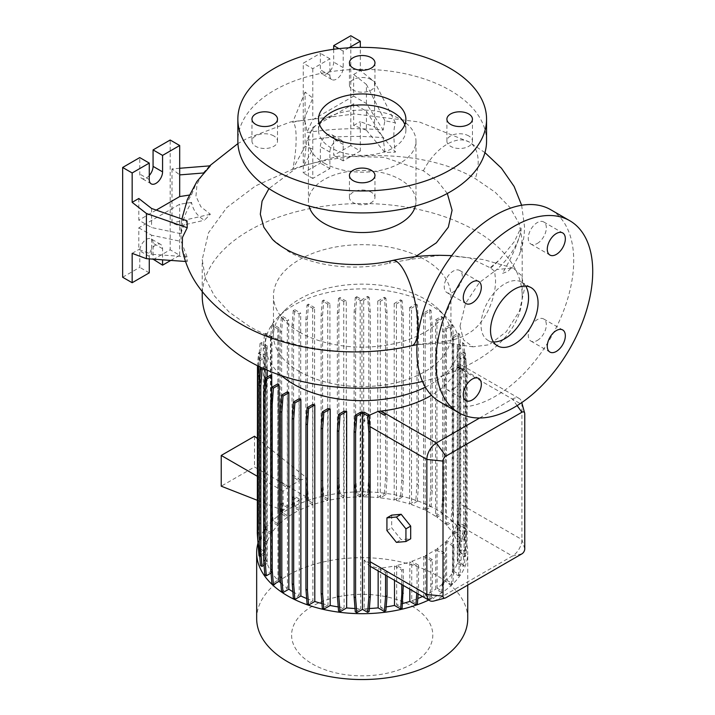 <?xml version="1.0" encoding="UTF-8"?>
<svg xmlns="http://www.w3.org/2000/svg" width="715" height="715" viewBox="0 0 715 715"><rect width="100%" height="100%" fill="white"/><g stroke="black" fill="none" stroke-linecap="round" stroke-linejoin="round"><path stroke-width="0.54" stroke-dasharray="3.58 2.68" d="M460.004 326.147L465.519 303.473L479.372 282.55L496.979 269.43L513.316 268.143L521.521 275.588L524.452 288.94L519.474 311.061L506.292 331.733L489.105 344.782L472.919 346.829L463.543 339.938L460.004 326.147M444.104 255.344L469.541 257.838L490.722 268.018L494.664 271.343L495.54 279.976C495.906 298.37 484.993 324.306 467.968 333.682C451.067 344.085 432.709 340.93 411.322 345.81C355.668 358.564 290.227 350.413 249.079 326.174L229.032 311.99L214.348 295.849L205.268 278.09L202.22 259.572L208.476 232.804L226.753 207.609L255.604 185.873L292.739 169.205C297.279 147.791 297.27 123.981 292.685 122.238L303.714 120.102C305.412 121.738 306.431 125.92 306.771 132.641A173.843 100.368 180 0 1 383.177 130.067L384.876 120.737L395.44 122.837C393.348 129.281 393.348 139.041 395.44 152.116L374.562 126.957L360.306 121.63L360.306 151.008L350.797 145.52L350.797 35.75M440.36 255.309L409.016 259.563L389.264 263.165A43.695 12.915 77.4 0 1 392.526 260.483M525.668 286.089A33.605 19.403 120 0 0 521.601 282.157A33.605 19.403 120 0 0 504.799 283.819A33.605 19.403 120 0 0 482.84 313.438A33.605 19.403 120 0 0 487.988 340.367A33.605 19.403 120 0 0 493.43 341.922M273.765 135.913A12.772 7.373 0 0 0 259.849 134.313A12.772 7.373 0 0 0 251.966 141.123A12.772 7.373 0 0 0 255.711 146.343A12.772 7.373 0 0 0 269.627 147.934A12.772 7.373 0 0 0 277.509 141.123A12.772 7.373 0 0 0 273.765 135.913M371.237 79.642A12.772 7.373 0 0 0 357.312 78.042A12.772 7.373 0 0 0 349.429 84.853A12.772 7.373 0 0 0 353.174 90.063A12.772 7.373 0 0 0 367.09 91.663A12.772 7.373 0 0 0 374.973 84.853A12.772 7.373 0 0 0 371.237 79.642M468.7 135.913A12.772 7.373 0 0 0 454.785 134.313A12.772 7.373 0 0 0 446.902 141.123A12.772 7.373 0 0 0 450.638 146.343A12.772 7.373 0 0 0 464.562 147.934A12.772 7.373 0 0 0 472.445 141.123A12.772 7.373 0 0 0 468.7 135.913M371.237 192.183A12.772 7.373 0 0 0 357.312 190.583A12.772 7.373 0 0 0 349.429 197.394A12.772 7.373 0 0 0 353.174 202.613A12.772 7.373 0 0 0 367.09 204.213A12.772 7.373 0 0 0 374.973 197.394A12.772 7.373 0 0 0 371.237 192.183M537.305 340.456A12.772 7.373 120 0 0 545.643 329.204A12.772 7.373 120 0 0 543.686 318.97A12.772 7.373 120 0 0 537.305 319.605A12.772 7.373 120 0 0 528.957 330.857A12.772 7.373 120 0 0 530.914 341.091A12.772 7.373 120 0 0 537.305 340.456M537.305 243.44A12.772 7.373 120 0 0 545.643 232.187A12.772 7.373 120 0 0 543.686 221.945A12.772 7.373 120 0 0 537.305 222.579A12.772 7.373 120 0 0 528.957 233.832A12.772 7.373 120 0 0 530.914 244.074A12.772 7.373 120 0 0 537.305 243.44M453.274 291.943A12.772 7.373 120 0 0 461.622 280.691A12.772 7.373 120 0 0 459.665 270.458A12.772 7.373 120 0 0 453.274 271.092A12.772 7.373 120 0 0 444.936 282.345A12.772 7.373 120 0 0 446.893 292.578A12.772 7.373 120 0 0 453.274 291.943M453.274 388.969A12.772 7.373 120 0 0 461.622 377.717A12.772 7.373 120 0 0 459.665 367.483A12.772 7.373 120 0 0 453.274 368.118A12.772 7.373 120 0 0 444.936 379.37A12.772 7.373 120 0 0 446.893 389.604A12.772 7.373 120 0 0 453.274 388.969M272.344 239.194L288.36 251.421C314.055 266.481 355.123 271.262 389.264 263.165M447.304 193.479L437.634 181.297L423.369 170.805L384.241 157.309L338.785 156.138L297.27 167.417L268.947 188.617M353.648 103.809L353.648 125.474L366.429 130.246L366.429 111.183L353.648 103.809L312.777 127.404L306.771 140.328L303.768 165.755C361.191 148.881 431.637 153.028 475.118 178.482L495.218 192.272L510.001 207.502L519.099 223.616L522.182 239.909L519.698 254.111L512.816 266.32L507.82 271.45L502.404 273.425C511.341 258.303 517.392 244.727 520.556 232.679C521.208 230.212 521.307 228.612 520.851 227.888L514.425 241.518L499.669 259.67L490.043 267.812M306.771 140.328A173.843 100.368 180 0 1 383.177 137.754L384.876 152.465L395.44 152.116M210.371 165.817L203.695 172.449L197.027 184.05L195.955 196.187L200.852 206.733L210.371 214.241L204.419 220.238C197.304 216.037 193.014 210.094 191.54 202.408A173.843 100.368 0 0 0 181.217 241.447L187.035 256.81L187.232 261.583L182.245 248.909M181.887 219.049L181.538 221.409A173.843 100.368 0 0 1 191.54 194.721L196.884 181.556M181.538 221.409A173.843 100.368 0 0 0 181.217 233.76C181.923 228.836 183.862 224.528 187.035 220.846M422.476 381.453A159.981 92.36 0 0 0 522.182 295.894A159.981 92.36 0 0 0 475.323 230.588A159.981 92.36 0 0 0 300.979 210.567A159.981 92.36 0 0 0 202.229 295.894M299.46 371.586A88.732 51.23 0 0 0 396.155 382.695A88.732 51.23 0 0 0 450.933 335.362A88.732 51.23 0 0 0 439.296 309.997A88.732 51.23 0 0 0 424.942 299.138A88.732 51.23 0 0 0 285.115 309.997A88.732 51.23 0 0 0 273.479 335.362A88.732 51.23 0 0 0 299.46 371.586M299.46 332.118A88.732 51.23 0 0 0 396.155 343.227A88.732 51.23 0 0 0 450.933 295.894A88.732 51.23 0 0 0 424.942 259.679A88.732 51.23 0 0 0 328.248 248.57A88.732 51.23 0 0 0 273.479 295.894A88.732 51.23 0 0 0 299.46 332.118M425.354 387.137A96.802 55.886 0 0 0 459.003 344.782A96.802 55.886 0 0 0 446.312 317.111A96.802 55.886 0 0 0 430.653 305.26A96.802 55.886 0 0 0 278.099 317.111A96.802 55.886 0 0 0 265.399 344.782A96.802 55.886 0 0 0 281.513 375.652M467.735 618.618A105.534 60.927 0 0 0 436.829 575.53A105.534 60.927 0 0 0 321.822 562.321A105.534 60.927 0 0 0 256.667 618.618M428.687 600.073A105.534 60.927 0 0 0 467.735 552.758A105.534 60.927 0 0 0 436.829 509.67A105.534 60.927 0 0 0 329.704 494.789A105.534 60.927 0 0 0 258.008 543.087M312.276 663.904A70.606 40.764 0 0 0 412.126 663.904A70.606 40.764 0 0 0 412.126 606.257A70.606 40.764 0 0 0 312.276 606.257A70.606 40.764 0 0 0 312.276 663.904M415.406 206.018A53.777 31.049 0 0 0 415.978 201.496A53.777 31.049 0 0 0 400.23 179.545A53.777 31.049 0 0 0 341.627 172.816A53.777 31.049 0 0 0 308.433 201.496A53.777 31.049 0 0 0 309.005 206.018M417.292 255.773L408.31 259.858M324.181 163.083A53.777 31.049 0 0 0 382.784 169.812A53.777 31.049 0 0 0 415.978 141.123A53.777 31.049 0 0 0 400.23 119.173A53.777 31.049 0 0 0 341.627 112.443A53.777 31.049 0 0 0 308.433 141.123A53.777 31.049 0 0 0 324.181 163.083M486.558 141.123A124.356 71.795 0 0 0 450.137 90.358A124.356 71.795 0 0 0 314.618 74.798A124.356 71.795 0 0 0 237.854 141.123M319.56 124.66A43.695 25.222 0 0 0 318.515 130.148A43.695 25.222 0 0 0 331.313 147.987A43.695 25.222 0 0 0 378.923 153.457A43.695 25.222 0 0 0 405.897 130.148A43.695 25.222 0 0 0 404.851 124.66M333.682 49.29L333.682 62.098A9.411 5.434 -60 0 1 327.032 73.618A9.411 5.434 -60 0 1 322.322 74.083A9.411 5.434 -60 0 1 320.374 69.775L320.374 53.312L303.267 63.188L303.267 172.959L320.374 163.083L320.374 146.611A9.411 5.434 -60 0 1 324.485 137.146A9.411 5.434 -60 0 1 331.733 134.626A9.411 5.434 -60 0 1 333.682 138.933L333.682 155.396L350.797 145.52M348.965 47.789L343.191 51.114L343.191 67.585A9.411 5.434 -60 0 1 336.542 79.106A9.411 5.434 -60 0 1 331.832 79.571A9.411 5.434 -60 0 1 329.883 75.263L329.883 58.8L312.777 68.676L303.267 63.188M149.265 175.506A9.411 5.434 -60 0 1 146.414 177.901A9.411 5.434 -60 0 1 141.713 178.366A9.411 5.434 -60 0 1 139.765 174.058L139.765 157.586M439.832 401.83A110.914 64.037 120 0 0 495.289 396.333A110.914 64.037 120 0 0 567.746 298.602A110.914 64.037 120 0 0 550.747 209.727M435.578 516.302L441.405 512.941L442.585 496.702L442.585 331.34L441.405 316.459L435.578 319.82L435.578 516.302A96.802 55.886 0 0 0 430.653 513.236A96.802 55.886 0 0 0 425.175 510.304L431.038 506.917L429.545 506.059L430.725 489.811L430.725 324.449L429.545 309.568L423.548 313.036A96.802 55.886 180 0 1 425.175 313.822L425.175 510.304M292.828 591.725A96.802 55.886 0 0 0 293.758 592.27A96.802 55.886 0 0 0 299.236 595.202L293.373 598.589M299.236 398.72L299.236 595.202M306.663 598.526A96.802 55.886 0 0 0 312.893 600.85L307.11 604.184M312.893 404.359L312.893 600.85M321.947 603.576A96.802 55.886 0 0 0 328.006 605.042L322.322 608.322M328.006 408.551L328.006 605.042M338.231 606.901A96.802 55.886 0 0 0 344.121 607.661L338.544 610.878M344.121 411.17L344.121 607.661M355.024 608.492A96.802 55.886 0 0 0 360.726 608.635L355.284 611.772M360.726 412.153L360.726 608.635M364.212 412.144L364.212 421.207L369.816 424.433M369.146 415.299L364.212 421.207M381.095 411.08L385.877 414.146M457.752 365.249L464.393 369.315L457.752 365.249A96.802 55.886 180 0 1 457.305 366.715L457.144 367.179A96.802 55.886 180 0 1 431.503 395.288M457.752 521.977L457.752 561.731L464.375 565.556L465.554 550.675L465.554 526.481L457.752 521.977L458.994 503.253L458.994 368.243L458.744 363.56L457.752 365.481M457.752 561.731A96.802 55.886 0 0 0 458.994 553.607L464.437 556.753L465.93 555.886L467.101 541.005L467.101 375.643L465.93 359.404L460.228 356.115L460.228 552.597L465.385 549.621L463.892 548.754L465.072 532.514L465.072 367.153L463.892 352.272L458.985 355.105A96.802 55.886 180 0 1 459.003 356.267A96.802 55.886 180 0 1 458.994 357.125L458.994 553.607M458.985 355.105L458.985 551.596A96.802 55.886 0 0 0 457.68 543.552L463.928 539.95L462.435 539.083L463.615 522.844L463.615 357.482L462.435 342.601L457.225 345.613A96.802 55.886 180 0 1 457.68 347.07L457.68 543.552M457.225 345.613L457.225 542.095A96.802 55.886 0 0 0 453.462 534.105L459.593 530.566L458.1 529.708L459.28 513.468L459.28 348.107L458.1 333.226L452.658 336.363A96.802 55.886 180 0 1 453.462 337.623L453.462 534.105M452.658 336.363L452.658 532.845A96.802 55.886 0 0 0 446.473 525.248L452.506 521.762L451.013 520.904L452.193 504.665L452.193 339.303L451.013 324.422L445.374 327.676A96.802 55.886 180 0 1 446.473 328.766L446.473 525.248M445.374 327.676L445.374 524.158A96.802 55.886 0 0 0 436.945 517.24L442.898 513.799L441.405 512.941M435.578 319.82A96.802 55.886 180 0 1 436.945 320.749L436.945 517.24M452.765 532.979L452.765 572.5L458.449 575.781L459.942 574.923L461.121 560.042L461.121 536.08L459.629 536.947L452.765 532.979A96.802 55.886 0 0 1 446.598 540.611L446.598 580.133A96.802 55.886 0 0 0 452.765 572.5M423.548 313.036L423.548 509.518A96.802 55.886 0 0 0 411.518 504.665L417.301 501.322L415.808 500.464L416.988 484.216L416.988 318.854L415.808 303.973L409.624 307.548A96.802 55.886 180 0 1 411.518 308.174L411.518 504.665M409.624 307.548L409.624 504.03A96.802 55.886 0 0 0 396.396 500.473L402.089 497.184L400.597 496.326L401.776 480.078L401.776 314.716L400.597 299.835L394.206 303.526A96.802 55.886 180 0 1 396.396 303.982L396.396 500.473M394.206 303.526L394.206 500.008A96.802 55.886 0 0 0 380.291 497.854L385.868 494.628L384.375 493.77L385.555 477.522L385.555 312.16L384.375 297.279L377.752 301.104A96.802 55.886 180 0 1 380.291 301.364L380.291 497.854M377.752 301.104L377.752 497.595A96.802 55.886 0 0 0 363.685 496.871L369.128 493.734L367.635 492.867L368.815 476.628L368.815 311.266L367.635 296.385L361.933 299.674L361.933 496.156L356.776 493.18L355.284 494.047L354.104 477.799L354.104 312.437L355.284 297.556L360.19 300.398A96.802 55.886 180 0 1 363.685 300.389L363.685 496.871M360.19 300.398L360.19 496.88A96.802 55.886 0 0 0 346.266 497.631L340.027 494.02L338.535 494.887L337.355 478.648L337.355 313.286L338.535 298.405L343.736 301.408A96.802 55.886 180 0 1 346.266 301.149L346.266 497.631M343.736 301.408L343.736 497.89A96.802 55.886 0 0 0 329.91 500.071L323.779 496.532L322.286 497.39L321.106 481.15L321.106 315.789L322.286 300.908L327.729 304.045A96.802 55.886 180 0 1 329.91 303.58L329.91 500.071M327.729 304.045L327.729 500.527A96.802 55.886 0 0 0 314.564 504.102L308.531 500.616L307.039 501.483L305.859 485.235L305.859 319.873L307.039 304.992L312.678 308.254A96.802 55.886 180 0 1 314.564 307.62L314.564 504.102M312.678 308.254L312.678 504.736A96.802 55.886 0 0 0 300.684 509.607L294.732 506.166L293.239 507.033L292.533 497.22L294.026 496.362L300.684 499.535L300.684 509.607M300.684 480.158L293.552 475.323L293.552 324.565L294.732 309.684L293.239 310.542L299.067 313.903A96.802 55.886 180 0 1 300.684 313.116L300.684 480.158L306.413 477.7L306.413 496.943L300.684 499.535M299.067 313.903L299.067 480.927L292.06 476.181L292.06 325.423L293.239 310.542M288.681 486.942L281.639 482.16L281.639 331.411L282.809 316.531L281.317 317.389L287.323 320.856A96.802 55.886 180 0 1 288.681 319.918L288.681 486.942L299.067 480.927M287.323 320.856L287.323 487.889L280.146 483.027L280.146 332.269L281.317 317.389M287.323 507.266L287.323 517.338L281.317 513.871L280.611 504.075L287.323 507.266L283.095 510.403L283.095 491.169L287.323 487.889M287.323 517.338A96.802 55.886 0 0 0 278.904 524.283L273.121 520.949L271.629 521.807L270.449 505.568L270.449 340.206L271.629 325.325L277.813 328.891A96.802 55.886 180 0 1 278.904 327.801L278.904 524.283M277.813 328.891L277.813 525.373A96.802 55.886 0 0 0 271.646 533.015L265.953 529.726L264.461 530.593L263.281 514.344L263.281 348.983L264.461 334.102L270.851 337.793A96.802 55.886 180 0 1 271.646 336.524L271.646 533.015M270.851 337.793L270.851 534.275A96.802 55.886 0 0 0 267.106 542.31L261.529 539.092L260.037 539.95L258.857 523.711L258.857 358.349L260.037 343.468L266.659 347.293A96.802 55.886 180 0 1 267.106 345.828L267.106 542.31M266.659 347.293L266.659 543.775A96.802 55.886 0 0 0 265.417 551.9L259.974 548.763L258.481 549.621M260.028 366.965L260.51 360.271L265.426 357.429A96.802 55.886 180 0 1 265.399 356.267A96.802 55.886 180 0 1 265.417 355.418L265.417 551.9M265.426 357.429L265.426 553.919A96.802 55.886 0 0 0 266.722 561.954L260.483 565.556M263.96 368.788L267.178 366.929A96.802 55.886 180 0 1 266.722 365.472L266.722 561.954M267.178 366.929L267.178 370.2M267.178 377.091L267.178 563.411A96.802 55.886 0 0 0 270.949 571.401L264.818 574.94M270.949 374.91L270.949 571.401M271.754 389.309L271.754 572.661A96.802 55.886 0 0 0 277.938 580.258L271.897 583.744M277.938 383.776L277.938 580.258M280.825 583.02A96.802 55.886 0 0 0 287.466 588.275L281.513 591.707M287.466 391.784L287.466 588.275M387.056 576.04L387.056 571.786L381.095 568.05A96.802 55.886 0 0 0 394.501 565.923L394.501 580.339M380.666 568.094L380.666 607.616A96.802 55.886 0 0 0 386.171 606.901M445.508 541.711L445.508 581.224L451.29 584.566L452.783 583.699L453.954 568.818L453.954 544.866L452.461 545.724L445.508 541.711A96.802 55.886 0 0 1 437.088 548.655L437.088 588.168A96.802 55.886 0 0 0 445.508 581.224M370.307 563.572L364.212 560.051L369.253 565.762L378.146 568.175L378.146 570.892M364.212 560.051L364.212 608.626A96.802 55.886 0 0 0 369.36 608.492M403.305 585.415L403.305 569.283L396.682 565.458A96.802 55.886 0 0 0 409.838 561.892L409.838 589.196M396.682 565.458L396.682 604.979A96.802 55.886 0 0 0 402.482 603.576M423.718 556.386L423.718 595.908L429.67 599.34L431.163 598.482L432.343 583.601L432.343 559.639L430.85 560.506L423.718 556.386A96.802 55.886 0 0 1 411.733 561.257L411.733 600.77A96.802 55.886 0 0 0 417.81 598.5M422.476 596.489A96.802 55.886 0 0 0 423.718 595.908M292.533 497.22L299.067 500.339L288.681 506.345L288.681 516.4L282.809 513.013L281.317 513.871M299.067 500.339L299.067 510.394A96.802 55.886 0 0 0 288.681 516.4M432.343 559.639L425.345 555.6A96.802 55.886 0 0 0 435.73 549.594L435.73 589.106L441.593 592.494L443.086 591.636L444.265 576.755L444.265 552.793L442.773 553.66L435.73 549.594M425.345 555.6L425.345 595.112A96.802 55.886 0 0 0 435.73 589.106M461.121 536.08L453.56 531.719A96.802 55.886 0 0 0 457.144 524.14L457.305 563.197L462.882 566.414L464.375 565.556M453.56 531.719L453.56 571.231A96.802 55.886 0 0 0 457.305 563.197M391.677 515.131L391.677 527.804L401.178 539.628L410.687 538.779M462.882 369.95L457.305 366.715L462.882 369.95L464.393 369.315M479.631 417.998L512.405 399.077A13.442 7.758 -60 0 1 519.126 398.416A13.442 7.758 -60 0 1 521.566 401.866A13.442 7.758 -60 0 1 521.905 404.565L521.905 539.584A13.442 7.758 -60 0 1 512.405 556.047L436.356 599.957A13.442 7.758 -60 0 1 433.844 601.011M387.056 571.786A13.442 7.758 -60 0 1 385.564 572.465L378.146 568.175M465.554 526.481A13.442 7.758 -60 0 1 464.062 527.563L457.305 523.666M403.305 569.283L401.812 570.141L394.501 565.923M416.8 593.218L417.06 590.009L418.552 589.151L418.552 565.19L417.06 566.057L409.838 561.892M418.552 565.19L411.733 561.257M444.265 552.793L437.088 548.655M453.954 544.866L446.598 540.611M280.611 504.075L282.103 503.208L288.681 506.345M257.302 500.303L283.095 510.403M306.413 496.943L254.504 466.975L221.23 486.182M257.302 438.474L306.413 477.7M283.095 491.169L257.302 476.27M281.639 482.16L280.146 483.027M293.552 475.323L292.06 476.181M191.54 202.408L179.688 204.24L138.808 227.844L138.808 249.508L151.598 254.281L151.598 235.226L181.217 241.447M138.808 227.844L151.598 235.226M138.808 198.493L138.808 220.157L151.598 227.54L181.217 233.76M151.598 208.476L151.598 227.54M153.073 259.67L170.179 249.794L170.179 140.024M122.649 277.241L139.765 267.356L139.765 250.894A9.411 5.434 -60 0 1 143.867 241.42A9.411 5.434 -60 0 1 151.124 238.899A9.411 5.434 -60 0 1 153.073 243.207L153.073 259.152M170.796 260.412L179.688 255.282L170.179 249.794M149.265 258.884L149.265 256.381A9.411 5.434 -60 0 1 153.376 246.907A9.411 5.434 -60 0 1 160.625 244.387A9.411 5.434 -60 0 1 162.573 248.695L162.573 259.831M149.265 272.844L139.765 267.356M179.688 168.275L172.002 168.892L179.688 174.898M172.002 168.892L172.002 223.035L179.688 225.904L204.419 220.238M179.688 255.282L179.688 204.24M156.236 210.094L138.808 220.157M191.54 194.721L189.269 195.079M132.159 253.351L138.808 249.508M210.371 214.241L172.002 223.035M187.035 256.81L151.598 254.281M185.525 261.467L187.232 261.583M292.739 169.375L303.768 165.96L312.777 149.069L305.091 146.2L292.739 169.205M366.429 103.505L366.429 84.442L353.648 74.458L353.648 96.123L366.429 103.505L383.177 130.067M343.191 51.114L338.91 48.647M395.44 122.837L374.562 81.751L360.306 70.615L360.306 47.387M374.562 81.751L374.562 126.957M312.777 127.404L312.777 178.446L329.883 168.57L329.883 152.107A9.411 5.434 -60 0 1 333.994 142.634A9.411 5.434 -60 0 1 341.243 140.113A9.411 5.434 -60 0 1 343.191 144.421L343.191 160.884L360.306 151.008M343.191 160.884L333.682 155.396M329.883 168.57L320.374 163.083M312.777 178.446L303.267 172.959M329.883 58.8L320.374 53.312M353.648 125.474L360.306 121.63M366.429 111.183L383.177 137.754M353.648 96.123L312.777 119.718L306.771 132.641M312.777 68.676L312.777 119.718M353.648 74.458L360.306 70.615M303.714 120.102L312.777 98.053L305.091 92.056L305.091 146.2M305.091 92.056L292.685 122.238M366.429 130.246L384.876 152.465M366.429 84.442L384.876 120.737M453.56 571.231L459.942 574.923M446.598 580.133L452.783 583.699M437.088 588.168L443.086 591.636M425.345 595.112L431.163 598.482M411.733 600.77L417.372 604.032M396.682 604.979L402.125 608.116M380.666 607.616L385.877 610.619M364.212 608.626L369.128 611.468M271.754 572.661L271.056 573.064M267.178 563.411L264.05 565.225M265.426 553.919L260.51 556.753L259.331 541.872L259.331 384.876M259.751 556.306L260.51 556.753M258.526 549.647L264.184 552.909L259.018 555.886M266.659 543.775L260.037 539.95M270.851 534.275L264.461 530.593M277.813 525.373L271.629 521.807M299.067 510.394L293.239 507.033M312.678 504.736L307.039 501.483M327.729 500.527L322.286 497.39M343.736 497.89L338.535 494.887M360.19 496.88L355.284 494.047M361.933 496.156L367.635 492.867M377.752 497.595L384.375 493.77M394.206 500.008L400.597 496.326M409.624 504.03L415.808 500.464M423.548 509.518L429.545 506.059M445.374 524.158L451.013 520.904M452.658 532.845L458.1 529.708M457.225 542.095L462.435 539.083M458.985 551.596L463.892 548.754M460.228 552.597L465.93 555.886M396.423 542.372L401.178 539.628M386.922 530.548L391.677 527.804M254.504 436.239L254.504 466.975M282.809 316.531L288.681 319.918M281.639 331.411L280.146 332.269M294.732 309.684L300.684 313.116M293.552 324.565L292.06 325.423M282.809 513.013L282.103 503.208M294.732 506.166L294.026 496.362M417.06 590.009L417.06 566.057M418.168 594.004L418.552 589.151M441.593 592.494L442.773 577.613L442.773 553.66M442.773 577.613L444.265 576.755M429.67 599.34L430.85 584.459L430.85 560.506M430.85 584.459L432.343 583.601M451.29 584.566L452.461 569.685L452.461 545.724M452.461 569.685L453.954 568.818M401.812 584.557L401.812 570.141M458.449 575.781L459.629 560.9L459.629 536.947M459.629 560.9L461.121 560.042M462.882 566.414L464.062 551.533L464.062 527.563M464.062 551.533L465.554 550.675M385.564 575.173L385.564 572.465M462.882 369.932L464.375 369.065M464.437 556.753L465.608 541.872L465.608 376.51L464.437 360.262L458.994 357.125M465.385 549.621L466.564 533.381L465.072 532.514M466.564 533.381L466.564 368.019L465.072 367.153M466.564 368.019L465.385 353.139L463.892 352.272M464.437 360.262L465.93 359.404M465.385 353.139L460.228 356.115M465.608 541.872L467.101 541.005M465.608 376.51L467.101 375.643M259.974 548.763L258.794 532.514L258.794 367.153L259.974 352.272L265.417 355.418M264.184 552.909L264.184 356.428L258.481 353.139L257.489 365.723M258.026 543.364L257.838 540.79M258.794 532.514L257.302 533.381M258.794 367.153L257.302 368.019M259.974 352.272L258.481 353.139M258.526 366.241L259.018 359.404L264.184 356.428M259.018 359.404L260.51 360.271M273.121 520.949L271.941 504.701L271.941 339.339L273.121 324.458L278.904 327.801M271.941 504.701L270.449 505.568M271.941 339.339L270.449 340.206M273.121 324.458L271.629 325.325M323.779 496.532L322.599 480.283L322.599 314.922L323.779 300.041L329.91 303.58M322.599 480.283L321.106 481.15M322.599 314.922L321.106 315.789M323.779 300.041L322.286 300.908M385.868 494.628L387.047 478.389L387.047 313.027L385.868 298.146L380.291 301.364M387.047 478.389L385.555 477.522M387.047 313.027L385.555 312.16M385.868 298.146L384.375 297.279M442.898 513.799L444.069 497.56L444.069 332.198L442.898 317.317L436.945 320.749M444.069 497.56L442.585 496.702M444.069 332.198L442.585 331.34M442.898 317.317L441.405 316.459M369.128 493.734L370.307 477.495L370.307 312.133L369.128 297.252L363.685 300.389M356.776 493.18L355.596 476.941L354.104 477.799M355.596 476.941L355.596 311.579L354.104 312.437M355.596 311.579L356.776 296.698L355.284 297.556M369.128 297.252L367.635 296.385M356.776 296.698L361.933 299.674M370.307 477.495L368.815 476.628M370.307 312.133L368.815 311.266M417.301 501.322L418.481 485.083L418.481 319.721L417.301 304.84L411.518 308.174M418.481 485.083L416.988 484.216M418.481 319.721L416.988 318.854M417.301 304.84L415.808 303.973M459.593 530.566L460.773 514.326L460.773 348.965L459.593 334.084L453.462 337.623M460.773 514.326L459.28 513.468M460.773 348.965L459.28 348.107M459.593 334.084L458.1 333.226M262.289 368.028L266.722 365.472M340.027 494.02L338.847 477.781L338.847 312.419L340.027 297.538L346.266 301.149M338.847 477.781L337.355 478.648M338.847 312.419L337.355 313.286M340.027 297.538L338.535 298.405M402.089 497.184L403.269 480.945L403.269 315.583L402.089 300.702L396.396 303.982M403.269 480.945L401.776 480.078M403.269 315.583L401.776 314.716M402.089 300.702L400.597 299.835M452.506 521.762L453.685 505.523L453.685 340.161L452.506 325.28L446.473 328.766M453.685 505.523L452.193 504.665M453.685 340.161L452.193 339.303M452.506 325.28L451.013 324.422M261.529 539.092L260.349 522.853L260.349 357.491L261.529 342.61L267.106 345.828M260.349 522.853L258.857 523.711M260.349 357.491L258.857 358.349M261.529 342.61L260.037 343.468M265.953 529.726L264.773 513.486L264.773 348.125L265.953 333.244L271.646 336.524M264.773 513.486L263.281 514.344M264.773 348.125L263.281 348.983M265.953 333.244L264.461 334.102M308.531 500.616L307.352 484.377L307.352 319.015L308.531 304.134L314.564 307.62M307.352 484.377L305.859 485.235M307.352 319.015L305.859 319.873M308.531 304.134L307.039 304.992M463.928 539.95L465.108 523.711L465.108 358.349L463.928 343.468L457.68 347.07M465.108 523.711L463.615 522.844M465.108 358.349L463.615 357.482M463.928 343.468L462.435 342.601M431.038 506.917L432.218 490.678L432.218 325.316L431.038 310.435L425.175 313.822M432.218 490.678L430.725 489.811M432.218 325.316L430.725 324.449M431.038 310.435L429.545 309.568M494.664 271.343A159.981 92.36 0 0 0 520.556 232.679M423.369 170.805A43.695 25.266 -59.9 0 1 424.272 169.089A43.695 25.266 -59.9 0 1 426.489 165.254A43.695 25.266 -59.9 0 1 428.812 161.715A43.695 25.266 -59.9 0 1 431.261 158.426A43.695 25.266 -59.9 0 1 434.059 155.092A43.695 25.266 -59.9 0 1 436.758 152.241A43.695 25.266 -59.9 0 1 439.77 149.462A43.695 25.266 -59.9 0 1 442.63 147.165A43.695 25.266 -59.9 0 1 469.129 141.981A43.695 25.266 -59.9 0 1 478.183 161.983A43.695 25.266 -59.9 0 1 475.323 178.598M329.883 75.263L320.374 69.775M149.265 179.545L139.765 174.058M517.124 405.62L512.405 399.077L457.144 367.179M524.756 413.896L521.905 404.565L458.994 368.243M445.856 597.758L436.356 599.957L381.095 568.05M524.756 548.914L521.905 539.584L458.994 503.253M521.905 553.848L512.405 556.047L457.144 524.14M162.573 248.695L153.073 243.207M149.265 256.381L139.765 250.894M343.191 67.585L333.682 62.098M343.191 144.421L333.682 138.933M329.883 152.107L320.374 146.611M490.722 268.018A156.648 90.439 0 0 0 499.669 259.67M513.316 268.143L483.519 259.599L451.737 255.613M521.601 282.157L531.111 287.644M251.966 141.123L251.966 119.173M349.429 84.853L349.429 62.902M446.902 141.123L446.902 119.173M349.429 197.394L349.429 175.443M543.686 318.97L562.696 329.946M543.686 221.945L562.696 232.929M459.665 270.458L478.675 281.433M459.665 367.483L478.675 378.458M484.949 152.626L468.924 141.865L419.455 122.015L354.738 113.953L290.728 121.899L247.336 138.281L237.925 143.572M209.584 165.88L203.695 172.449M522.182 295.894L522.182 239.909M521.646 205.268L524.515 226.673C524.497 236.084 522.897 245.227 519.698 254.111M450.933 335.362L450.933 295.894M439.296 309.997L446.312 317.111M467.735 585.12L467.735 552.758M415.978 201.496L415.978 141.123M318.515 130.148L318.515 119.173M331.832 79.571L322.322 74.083M151.214 183.853L141.713 178.366M459.003 356.267L459.003 344.782M265.399 356.267L265.399 344.782M519.126 398.416L458.744 363.56M370.307 566.369L369.253 565.762M160.625 244.387L151.124 238.899M341.243 140.113L331.733 134.626M405.897 130.148L405.897 119.173M308.433 201.496L308.433 141.123M285.115 309.997L278.099 317.111M273.479 335.362L273.479 295.894M521.771 402.59L521.566 401.866M415.504 256.658L409.016 259.563M202.229 291.622L202.229 259.572M472.919 346.829L445.534 342.807L417.051 344.666M446.893 389.604L465.903 400.579M446.893 292.578L465.903 303.553M530.914 244.074L549.924 255.049M530.914 341.091L549.924 352.066M374.973 197.394L374.973 175.443M472.445 141.123L472.445 119.173M374.973 84.853L374.973 62.902M277.509 141.123L277.509 119.173M487.988 340.367L497.497 345.854"/><path stroke-width="1.07" d="M451.737 255.613L440.36 255.309C423.986 255.3 408.042 257.025 392.526 260.483A43.695 12.915 77.4 0 1 409.123 281.621A43.695 12.915 77.4 0 1 417.909 326.63A43.695 12.915 77.4 0 1 411.643 345.747C354.184 358.787 287.046 350.949 240.812 324.011C222.329 313.501 207.556 300.077 196.491 283.73C189.395 273.023 184.649 261.422 182.245 248.909L182.432 237.443L187.232 227.719L187.035 220.846L151.598 208.476L138.808 198.493L132.159 202.336L146.414 213.472L146.414 258.678L185.525 261.467M514.3 344.192A33.605 19.403 120 0 0 536.259 314.573A33.605 19.403 120 0 0 531.111 287.644A33.605 19.403 120 0 0 514.3 289.307A33.605 19.403 120 0 0 492.349 318.926A33.605 19.403 120 0 0 497.497 345.854A33.605 19.403 120 0 0 514.3 344.192M493.43 341.922A33.605 19.403 120 0 0 504.799 338.704A33.605 19.403 120 0 0 525.668 286.089M273.765 113.953A12.772 7.373 0 0 0 259.849 112.362A12.772 7.373 0 0 0 251.966 119.173A12.772 7.373 0 0 0 255.711 124.383A12.772 7.373 0 0 0 269.627 125.983A12.772 7.373 0 0 0 277.509 119.173A12.772 7.373 0 0 0 273.765 113.953M371.237 57.683A12.772 7.373 0 0 0 357.312 56.092A12.772 7.373 0 0 0 349.429 62.902A12.772 7.373 0 0 0 353.174 68.113A12.772 7.373 0 0 0 367.09 69.713A12.772 7.373 0 0 0 374.973 62.902A12.772 7.373 0 0 0 371.237 57.683M468.7 113.953A12.772 7.373 0 0 0 454.785 112.362A12.772 7.373 0 0 0 446.902 119.173A12.772 7.373 0 0 0 450.638 124.383A12.772 7.373 0 0 0 464.562 125.983A12.772 7.373 0 0 0 472.445 119.173A12.772 7.373 0 0 0 468.7 113.953M371.237 170.233A12.772 7.373 0 0 0 357.312 168.633A12.772 7.373 0 0 0 349.429 175.443A12.772 7.373 0 0 0 353.174 180.654A12.772 7.373 0 0 0 367.09 182.254A12.772 7.373 0 0 0 374.973 175.443A12.772 7.373 0 0 0 371.237 170.233M556.315 351.431A12.772 7.373 120 0 0 564.653 340.179A12.772 7.373 120 0 0 562.696 329.946A12.772 7.373 120 0 0 556.315 330.58A12.772 7.373 120 0 0 547.967 341.833A12.772 7.373 120 0 0 549.924 352.066A12.772 7.373 120 0 0 556.315 351.431M556.315 254.415A12.772 7.373 120 0 0 564.653 243.163A12.772 7.373 120 0 0 562.696 232.929A12.772 7.373 120 0 0 556.315 233.555A12.772 7.373 120 0 0 547.967 244.816A12.772 7.373 120 0 0 549.924 255.049A12.772 7.373 120 0 0 556.315 254.415M472.293 302.928A12.772 7.373 120 0 0 480.632 291.666A12.772 7.373 120 0 0 478.675 281.433A12.772 7.373 120 0 0 472.293 282.068A12.772 7.373 120 0 0 463.946 293.32A12.772 7.373 120 0 0 465.903 303.553A12.772 7.373 120 0 0 472.293 302.928M472.293 399.944A12.772 7.373 120 0 0 480.632 388.692A12.772 7.373 120 0 0 478.675 378.458A12.772 7.373 120 0 0 472.293 379.093A12.772 7.373 120 0 0 463.946 390.345A12.772 7.373 120 0 0 465.903 400.579A12.772 7.373 120 0 0 472.293 399.944M268.947 188.617L262.074 201.13L260.314 214.223L263.808 227.164L272.344 239.194C274.918 241.992 278.975 245.039 284.507 248.337C307.968 262.825 356.124 269.394 392.526 260.483M179.688 168.275L210.371 165.817L196.884 181.556L187.339 199.53L181.887 219.049M202.229 291.622L202.229 295.894A159.981 92.36 0 0 0 249.079 361.209A159.981 92.36 0 0 0 422.476 381.453M281.513 375.652A96.802 55.886 0 0 0 293.758 384.295A96.802 55.886 0 0 0 425.354 387.137M258.008 543.087A105.534 60.927 0 0 0 256.667 552.758L256.667 618.618A105.534 60.927 0 0 0 287.582 661.697A105.534 60.927 0 0 0 402.59 674.906A105.534 60.927 0 0 0 467.735 618.618L467.735 585.12M256.667 552.758A105.534 60.927 0 0 0 287.582 595.836A105.534 60.927 0 0 0 428.687 600.073M309.005 206.018A53.777 31.049 0 0 0 324.181 223.446A53.777 31.049 0 0 0 379.102 230.972A53.777 31.049 0 0 0 415.406 206.018M447.304 193.479L452.086 210.228L448.332 227.164L436.373 242.796L415.504 256.658M237.854 119.173L237.854 141.123A124.356 71.795 0 0 0 274.274 191.888A124.356 71.795 0 0 0 409.793 207.457A124.356 71.795 0 0 0 486.558 141.123L486.558 119.173A124.356 71.795 0 0 0 450.137 68.408A124.356 71.795 0 0 0 314.618 52.839A124.356 71.795 0 0 0 237.854 119.173A124.356 71.795 0 0 0 274.274 169.938A124.356 71.795 0 0 0 409.793 185.498A124.356 71.795 0 0 0 486.558 119.173M393.098 101.333A43.695 25.222 0 0 0 345.488 95.864A43.695 25.222 0 0 0 318.515 119.173A43.695 25.222 0 0 0 331.313 137.012A43.695 25.222 0 0 0 378.923 142.473A43.695 25.222 0 0 0 405.897 119.173A43.695 25.222 0 0 0 393.098 101.333M404.851 124.66A43.695 25.222 0 0 0 393.098 112.309A43.695 25.222 0 0 0 350.001 105.927A43.695 25.222 0 0 0 319.56 124.66M189.269 195.079L179.688 196.562L179.688 145.52L162.573 155.396L162.573 171.859A9.411 5.434 -60 0 1 155.924 183.389A9.411 5.434 -60 0 1 151.214 183.853A9.411 5.434 -60 0 1 149.265 179.545L149.265 163.083L132.159 172.959L132.159 202.336M569.757 220.703L550.747 209.727A110.914 64.037 120 0 0 495.289 215.215A110.914 64.037 120 0 0 422.833 312.956A110.914 64.037 120 0 0 439.832 401.83L458.851 412.805A110.914 64.037 120 0 0 514.3 407.309A110.914 64.037 120 0 0 586.756 309.577A110.914 64.037 120 0 0 569.757 220.703A110.914 64.037 120 0 0 514.3 226.19A110.914 64.037 120 0 0 441.843 323.931A110.914 64.037 120 0 0 458.851 412.805M300.863 399.506A96.802 55.886 180 0 1 299.236 398.72L293.373 402.107L294.866 402.965L300.863 399.506L300.863 595.988A96.802 55.886 0 0 0 306.663 598.526M314.788 404.994A96.802 55.886 180 0 1 312.893 404.359L307.11 407.702L308.603 408.56L314.788 404.994L314.788 601.476A96.802 55.886 0 0 0 321.947 603.576M330.196 409.016A96.802 55.886 180 0 1 328.006 408.551L322.322 411.84L323.815 412.698L330.196 409.016L330.196 605.498A96.802 55.886 0 0 0 338.231 606.901M346.659 411.429A96.802 55.886 180 0 1 344.121 411.17L338.544 414.396L340.036 415.254L346.659 411.429L346.659 607.92A96.802 55.886 0 0 0 355.024 608.492M364.212 412.144A96.802 55.886 180 0 1 360.726 412.153L355.284 415.29L356.776 416.157L362.478 412.859L362.478 609.35L367.635 612.326L369.128 611.468L370.307 596.587L370.307 563.572A13.442 7.758 -60 0 1 370.156 561.74L370.156 431.306L369.128 414.977L364.212 412.144M431.503 395.288A96.802 55.886 180 0 1 381.095 411.08L380.666 411.134A96.802 55.886 180 0 1 378.146 411.393L369.146 415.299M267.178 370.2L267.178 377.091M271.754 376.17A96.802 55.886 180 0 1 270.949 374.91L264.818 378.458L266.311 379.316L271.754 376.17L271.754 389.309M279.029 384.867A96.802 55.886 180 0 1 277.938 383.776L271.897 387.262L273.389 388.12L279.029 384.867L279.029 581.349A96.802 55.886 0 0 0 280.825 583.02M288.833 392.723A96.802 55.886 180 0 1 287.466 391.784L281.513 395.225L283.006 396.083L288.833 392.723L288.833 589.205A96.802 55.886 0 0 0 292.828 591.725M394.501 580.339L394.501 605.435L400.632 608.983L402.125 608.116L403.305 585.415M386.171 606.901A96.802 55.886 0 0 0 394.501 605.435M378.146 570.892L378.146 607.875L384.384 611.486L385.877 610.619L387.056 595.738L387.056 576.04M369.36 608.492A96.802 55.886 0 0 0 378.146 607.875M402.482 603.576A96.802 55.886 0 0 0 409.838 601.404L415.88 604.89L417.372 604.032L418.168 594.004M409.838 589.196L409.838 601.404M417.81 598.5A96.802 55.886 0 0 0 422.476 596.489M401.178 514.282L391.677 515.131L386.922 517.875L386.922 530.548L396.423 542.372L405.932 541.523L410.687 538.779L410.687 526.106L401.178 514.282L396.423 517.025L386.922 517.875M445.105 598.071A4.031 2.324 120 0 0 445.856 597.758L521.905 553.848A4.031 2.324 120 0 0 524.756 548.914L524.756 413.896A4.031 2.324 120 0 0 524.658 413.091A4.031 2.324 120 0 0 521.905 412.251L445.856 456.161A4.031 2.324 120 0 0 443.005 461.095L443.005 596.113A4.031 2.324 120 0 0 445.105 598.071L433.844 601.011A13.442 7.758 -60 0 1 429.635 600.618A13.442 7.758 -60 0 1 426.846 594.46L426.846 459.45A13.442 7.758 -60 0 1 436.356 442.987L479.631 417.998M378.146 411.581L384.402 415.192L385.877 414.137L380.666 411.134M257.302 438.474L254.504 436.239L221.23 455.446L221.23 486.182L257.302 500.303M257.302 476.27L221.23 455.446M153.073 259.152L162.573 265.167L170.796 260.412M149.265 163.083L139.765 157.586L122.649 167.471L122.649 277.241L132.159 282.729L149.265 272.844L149.265 258.884M179.688 145.52L170.179 140.024L153.073 149.909L153.073 166.372A9.411 5.434 -60 0 1 149.265 175.506M162.573 259.831L162.573 265.167M132.159 172.959L122.649 167.471M146.414 258.678L132.159 253.351L132.159 282.729M162.573 155.396L153.073 149.909M179.688 196.562L156.236 210.094M179.688 174.898L204.419 172.914M146.414 213.472L187.232 227.719M360.306 47.387L360.306 41.238L350.797 35.75L333.682 45.626L333.682 49.29M338.91 48.647L333.682 45.626M360.306 41.238L348.965 47.789M362.478 609.35L356.776 612.639L355.596 597.758L355.596 432.396L356.776 416.157M355.284 415.29L354.104 431.529L354.104 596.891L355.284 611.772L356.776 612.639M346.659 607.92L340.036 611.736L338.856 596.864L338.856 431.494L340.036 415.254M338.544 414.396L337.364 430.636L337.364 595.997L338.544 610.878L340.036 611.736M330.196 605.498L323.815 609.18L322.635 594.308L322.635 428.946L323.815 412.698M322.322 411.84L321.142 428.079L321.142 593.441L322.322 608.322L323.815 609.18M314.788 601.476L308.603 605.051L307.423 590.17L307.423 424.808L308.603 408.56M307.11 407.702L305.931 423.941L305.931 589.303L307.11 604.184L308.603 605.051M300.863 595.988L294.866 599.447L293.686 584.575L293.686 419.213L294.866 402.965M293.373 402.107L292.194 418.346L292.194 583.708L293.373 598.589L294.866 599.447M288.833 589.205L283.006 592.565L281.826 577.684L281.826 412.323L283.006 396.083M281.513 395.225L280.334 411.465L280.334 576.826L281.513 591.707L283.006 592.565M279.029 581.349L273.389 584.602L272.209 569.721L272.209 404.359L273.389 388.12M271.897 387.262L270.717 403.501L270.717 568.863L271.897 583.744L273.389 584.602M271.056 573.064L266.311 575.798L265.131 560.918L265.131 395.556L266.311 379.316M264.818 378.458L263.638 394.698L263.638 560.06L264.818 574.94L266.311 575.798M264.05 565.225L261.976 566.423L260.796 551.542L260.796 386.18L261.976 369.941L263.96 368.788M262.289 368.028L260.483 369.074L259.304 385.314L259.304 550.675L260.483 565.556L261.976 566.423M259.304 541.854L257.838 541.005L259.018 555.886L259.751 556.306M258.526 549.647L258.026 543.364M405.932 541.523L405.932 528.85L410.687 526.106M405.932 528.85L396.423 517.025M415.88 604.89L416.8 593.218M400.632 608.983L401.812 594.102L401.812 584.557M401.812 594.102L403.305 593.236M354.104 596.891L355.596 597.758M354.104 431.529L355.596 432.396M367.635 612.326L368.815 597.445L368.815 432.083L367.635 415.844L362.478 412.859M367.635 415.844L369.128 414.977M368.815 597.445L370.307 596.587M368.815 432.083L370.156 431.306M384.384 611.486L385.564 596.605L385.564 575.173M385.564 596.605L387.056 595.738M384.402 415.192L378.146 411.393M384.384 414.995L385.877 414.137M321.142 593.441L322.635 594.308M321.142 428.079L322.635 428.946M270.717 568.863L272.209 569.721M270.717 403.501L272.209 404.359M259.331 384.876L260.028 366.965M257.838 540.79L257.302 533.381L257.489 365.723M257.838 541.005L257.838 375.643L259.331 376.51M257.838 375.643L258.526 366.241M280.334 576.826L281.826 577.684M280.334 411.465L281.826 412.323M337.364 595.997L338.856 596.864M337.364 430.636L338.856 431.494M292.194 583.708L293.686 584.575M292.194 418.346L293.686 419.213M259.304 550.675L260.796 551.542M259.304 385.314L260.796 386.18M260.483 369.074L261.976 369.941M305.931 589.303L307.423 590.17M305.931 423.941L307.423 424.808M263.638 560.06L265.131 560.918M263.638 394.698L265.131 395.556M443.005 596.113L426.846 594.46L370.156 561.74M443.005 461.095L426.846 459.45L369.816 426.524M445.856 456.161L436.356 442.987L381.095 411.08M162.573 171.859L153.073 166.372M517.124 405.62L521.905 412.251M237.925 143.572L209.584 165.88M429.635 600.618L370.307 566.369M524.658 413.091L521.771 402.59M521.646 205.268L514.112 186.436L501.43 168.186L484.949 152.626M417.051 344.666L411.643 345.747"/></g></svg>
